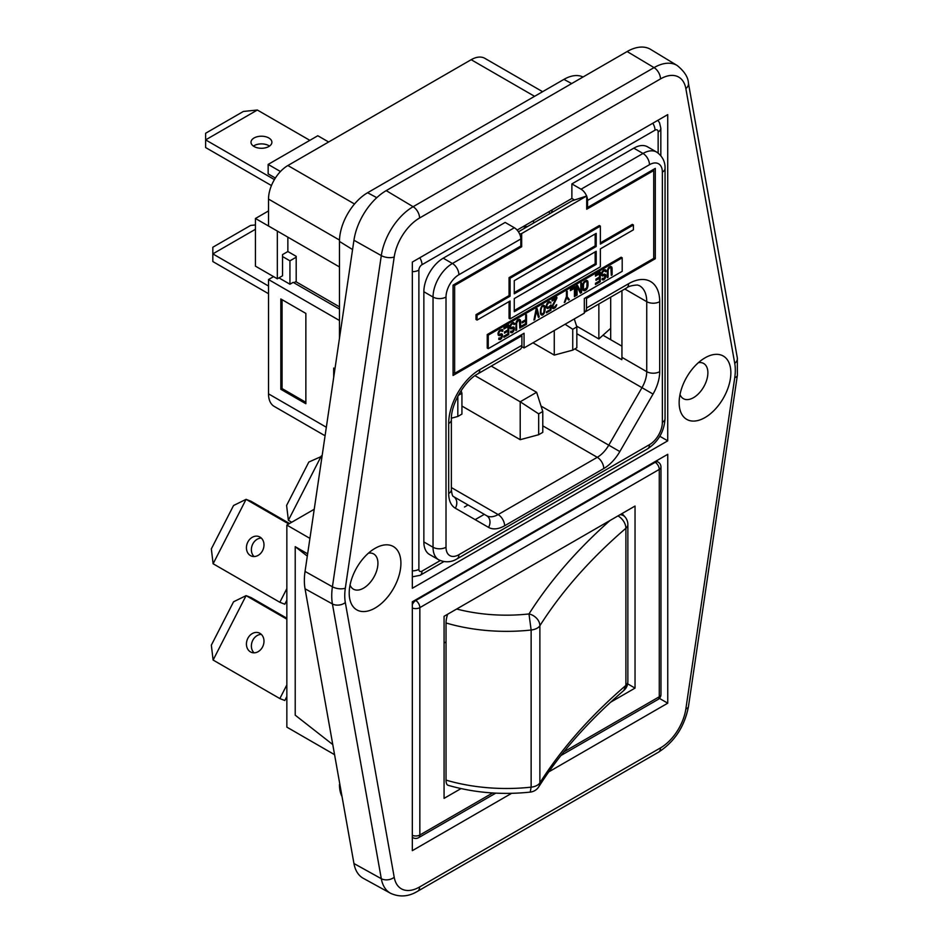 <?xml version="1.0" encoding="UTF-8"?>
<svg xmlns="http://www.w3.org/2000/svg" width="943" height="943" viewBox="0 0 943 943"><rect width="100%" height="100%" fill="white"/><g stroke="black" fill="none" stroke-linecap="round" stroke-linejoin="round"><path stroke-width="1.41" d="M464.486 507.004L468.034 504.953M475.131 519.64L484.301 514.348M548.755 771.881L667.75 703.183L659.405 698.374M667.75 703.183L667.75 454.302L412.327 601.775L412.327 850.657L511.601 793.334M667.727 114.622L412.339 262.06L412.339 588.279L667.727 440.841L667.727 114.622M667.727 440.841L659.817 436.267M583.022 77.008A39.771 22.962 120 0 0 563.914 79.389L367.593 192.737A39.771 22.962 120 0 0 339.468 241.443L339.468 338.254M339.928 784.788L339.468 782.207M339.468 784.505A39.771 22.962 120 0 0 342.026 796.552M609.638 329.248L610.687 329.814M610.687 297.151L610.687 339.692M368.454 553.152A20.31 11.729 -60 0 1 373.723 553.977A20.31 11.729 -60 0 1 376.835 570.256A20.31 11.729 -60 0 1 363.562 588.149A20.31 11.729 120 0 1 353.413 589.163A20.31 11.729 120 0 1 350.065 585.002M375.055 548.343A36.565 21.111 -60 0 1 400.916 563.277A36.565 21.111 -60 0 1 375.055 608.058A36.565 21.111 120 0 1 349.205 593.123A36.565 21.111 120 0 1 375.055 548.343L375.055 548.343M353.943 240.229L381.302 255.6A9.289 4.291 8.4 0 0 394.209 256.979L345.327 588.173A9.289 4.291 -171.6 0 1 332.419 586.782L381.302 255.6A45.771 26.428 120 0 1 413.117 206.706A9.289 5.363 60 0 1 419.576 218.01L660.489 78.917A9.289 5.363 -120 0 0 654.041 67.613L413.117 206.706L386.217 190.627A46.431 26.805 120 0 0 353.943 240.229L305.049 571.423A58.042 33.512 120 0 0 305.049 588.786L353.943 863.517A46.431 26.805 -60 0 0 363.291 878.31L390.52 893.269A45.771 26.428 -60 0 1 381.302 878.687A9.289 6.247 -10.1 0 0 394.209 877.296A36.482 21.064 -60 0 0 419.576 886.986A9.289 5.363 60 0 1 417.655 891.241L658.568 752.149A9.289 5.363 -120 0 0 660.489 747.893A36.482 21.064 120 0 0 685.856 708.924A9.289 4.291 8.4 0 0 688.473 706.484C684.63 726.428 674.669 741.646 658.568 752.149M627.142 51.535A46.431 26.805 -60 0 1 650.635 49.401L677.204 65.515A45.771 26.428 -60 0 0 654.041 67.613L627.142 51.535L386.217 190.627M680.009 394.516A20.31 11.729 120 0 0 683.357 398.665A20.31 11.729 120 0 0 693.518 397.651A20.31 11.729 120 0 0 706.79 379.758A20.31 11.729 120 0 0 703.678 363.479A20.31 11.729 120 0 0 698.409 362.654M705.01 357.845A36.565 21.111 120 0 0 705.01 357.857A36.565 21.111 120 0 0 679.149 402.637A36.565 21.111 120 0 0 705.01 417.56A36.565 21.111 120 0 0 730.86 372.78A36.565 21.111 120 0 0 705.01 357.845L705.01 357.857M334.576 754.683L286.849 727.124L286.849 696.512L284.798 700.508L279.847 698.574L286.849 684.901L286.849 600.219L284.798 604.215L279.847 602.282L286.849 588.609L286.849 600.219M286.849 619.162L246.088 595.634L213.118 660.053L279.847 698.574M286.849 618.243L251.038 597.567L246.088 595.634L233.558 601.787L211.338 645.177L213.118 660.053M286.849 601.269L286.849 603.709M322.046 456.294L321.351 455.893L288.381 520.3L286.601 505.436L308.821 462.046L322.07 456.164M288.381 520.3L291.741 522.245M288.747 523.966L246.088 499.342L251.038 501.275L289.536 523.506M213.118 563.761L246.088 499.342L233.558 505.495L211.338 548.885L213.118 563.761L279.847 602.282M250.461 555.604A10.444 8.499 -68.6 0 0 251.404 556.064A10.444 8.499 -68.6 0 0 262.873 550.017A10.444 8.499 -68.6 0 0 259.962 537.062A10.444 8.499 -68.6 0 0 259.019 536.602A10.444 8.499 -68.6 0 0 247.549 542.649A10.444 8.499 -68.6 0 0 250.461 555.604M254.068 556.547A10.444 8.499 111.4 0 1 252.252 545.172A10.444 8.499 111.4 0 1 261.305 538.064M460.997 788.596L444.07 798.367L444.07 616.298L635.04 506.049L635.04 688.107L610.628 702.205M314.231 509.255L286.849 525.062L286.849 588.609M309.929 538.394L286.849 525.062M627.661 683.84L635.04 688.107M444.07 643.032L446.027 641.9M307.312 556.134L295.218 546.669L307.642 553.847M295.218 546.669L295.218 715.183L332.773 744.569M286.849 696.512L286.849 684.901M254.068 652.839A10.444 8.499 111.4 0 1 252.252 641.464A10.444 8.499 111.4 0 1 261.305 634.356M250.461 651.896A10.444 8.499 -68.6 0 0 251.404 652.356A10.444 8.499 -68.6 0 0 262.873 646.309A10.444 8.499 -68.6 0 0 259.962 633.354A10.444 8.499 -68.6 0 0 259.019 632.894A10.444 8.499 -68.6 0 0 247.549 638.941A10.444 8.499 -68.6 0 0 250.461 651.896M617.995 515.892A11.611 7.862 -130.7 0 1 625.893 528.28A11.611 6.707 180 0 0 627.861 524.544L627.861 681.671A11.611 11.611 0 0 1 623.818 690.476L625.893 685.408A789.303 455.705 0 0 0 539.879 782.867L539.879 625.739A11.611 6.707 180 0 1 531.133 630.018L528.976 613.952A121.47 70.136 180 0 1 456.695 609.025M446.027 622.981A133.081 76.831 180 0 0 531.133 630.018L531.133 787.157A11.611 6.707 180 0 0 539.879 782.867A11.611 8.9 32.4 0 1 538.783 786.78A11.611 11.611 0 0 1 530.237 792.108L531.133 787.157A133.081 76.831 180 0 1 446.027 780.109L446.027 622.981A11.611 4.302 106.4 0 1 447.666 614.223M446.027 780.109A11.611 4.302 106.4 0 0 448.019 785.271C474.211 792.815 501.617 795.09 530.237 792.108M491.256 366.096L536.626 392.3L520.206 401.777L475.013 375.679M542.779 411.49L538.677 413.859L538.677 434.711L542.779 432.342L542.779 411.49L536.626 392.3M538.677 413.859L520.206 401.777L520.206 439.686L538.677 434.711M461.929 406.044L520.206 439.686M328.635 141.992L317.803 135.745L268.154 164.412L268.154 173.889L275.368 178.05M280.46 171.52L268.154 164.412M305.862 402.319L282.063 388.575L282.063 299.674M280.825 389.282L280.825 298.966L305.862 313.418L305.862 403.745L280.825 389.282L282.063 388.575M334.906 369.161L333.692 368.053L334.965 368.796M333.692 377.424L333.692 368.053M305.237 424.326L320.054 432.872A27.394 15.819 120 0 0 320.125 432.92M576.845 326.903L572.743 329.272L572.743 350.124L576.845 347.755L576.845 326.903L574.287 318.946M572.743 329.272L565.081 324.262M572.743 350.124L554.272 355.098L554.272 330.498M532.972 342.804L554.272 355.098M653.735 257.804L655.302 258.712L586.487 298.448L585.426 297.835M586.487 298.448L586.487 308.019A9.171 5.293 60 0 1 584.589 312.216A9.171 5.293 60 0 1 584.318 312.357M457.826 396.26L457.826 416.464L461.929 414.095L461.929 393.243L461.103 390.65M458.333 395.329L461.929 393.243M457.826 416.464L451.402 418.197M268.519 286.035L212.835 253.879L212.835 261.553L268.519 293.709M255.447 224.953L250.59 225.448L212.835 247.243L212.835 253.879L255.447 229.279M520.831 335.13L521.892 335.743L453.064 375.467L453.064 285.151L520.819 246.029L520.819 238.968A9.171 5.293 -120 0 0 514.336 227.746L505.153 222.43L443.222 258.193A27.394 15.819 120 0 0 423.855 291.741L423.855 541.942A27.394 15.819 120 0 0 429.525 554.484L438.719 559.788A27.394 15.819 -60 0 1 433.037 547.246L423.855 541.942M293.886 282.759L296.196 281.427M451.367 487.555L498.128 514.56A22.986 13.273 -60 0 1 486.635 515.691L453.442 496.525C452.581 496.478 451.886 494.226 451.367 489.747L451.367 419.753C450.66 404.665 464.463 380.76 477.889 373.817L519.994 349.511A9.171 5.293 -120 0 0 521.892 345.315L521.892 335.743M598.852 303.976L598.852 338.95L576.586 326.089M598.852 338.95L610.687 328.305M576.845 333.728L621.826 359.696A22.986 13.273 -60 0 0 621.944 357.35L621.944 290.644M621.944 346.187L602.978 335.236M326.337 427.238L268.519 393.856A27.394 15.819 120 0 0 274.189 406.398L325.076 435.772L274.189 406.398M268.519 393.856L268.519 279.541L339.468 320.502M296.196 257.203L289.937 260.822L282.546 256.555M289.937 260.822L289.937 284.232L278.928 277.867M354.533 203.994L287.886 165.52A27.394 15.819 120 0 0 268.519 199.079L268.519 225.99L339.468 266.952M287.886 165.52L471.17 59.704A27.394 15.819 120 0 1 484.867 58.348L542.614 91.695M273.576 276.617L268.519 279.541M586.711 207.024L587.548 207.507L655.302 168.396L655.302 258.712M586.605 196.014A9.171 5.293 60 0 0 581.065 189.213L571.882 183.909L571.882 198.454L574.546 199.999M571.882 198.454L517.118 230.068M581.065 189.213L642.996 153.461A27.394 15.819 -60 0 1 656.693 152.106L647.499 146.802A27.394 15.819 120 0 0 633.802 148.157L571.882 183.909M586.711 196.274A9.171 5.293 60 0 1 587.548 200.446L587.548 207.507M339.468 309.08L293.179 282.358L289.937 284.232M253.396 146.094A10.444 6.035 180 0 1 268.838 145.658A10.444 6.035 180 0 1 269.509 146.094M254.068 146.519A10.444 6.035 0 0 0 265.443 147.827A10.444 6.035 0 0 0 271.89 142.252A10.444 6.035 0 0 0 268.838 137.984A10.444 6.035 0 0 0 257.451 136.676A10.444 6.035 0 0 0 251.003 142.252A10.444 6.035 0 0 0 254.068 146.519M274.425 179.594L205.633 139.882L257.345 110.025L309.846 140.342M257.345 110.025L243.388 111.451L205.633 133.246L205.633 147.556L271.454 185.559M499.896 338.419L498.658 339.067M501.464 335.189L501.464 334.517L502.501 335.119L502.501 335.932L501.617 335.425M497.975 333.622L499.436 334.435L501.299 333.763L502.371 334.376L501.841 333.869L501.464 334.517M499.896 330.109L501.039 330.651L499.177 330.804M500.533 329.944L502.371 329.472L502.772 330.262L501.723 329.661L501.865 330.404L502.902 331.005L502.1 331.464L500.533 329.944M499.967 330.038L497.975 333.445L498.246 335.13L499.967 335.555L498.269 335.13L499.307 335.743M498.93 334.954L500.768 335.095L499.967 335.555M500.132 334.47L501.57 335.248L499.731 334.494M498.953 337.983L498.906 339.445L500.108 339.563L499.059 338.961M499.731 338.584L500.768 339.185L500.108 339.563M500.415 338.16L501.299 338.667L502.501 335.932M501.57 335.248L501.169 337.523L501.841 337.948M501.664 336.415L502.371 336.828M502.501 335.119L502.371 334.376M497.998 333.351L499.036 334.258M498.14 332.82L498.776 333.798M498.434 332.066L499.036 332.419L499.967 331.264M498.776 333.185L499.036 332.419M498.753 331.382L499.436 331.783M502.902 331.005L502.772 330.262M501.169 337.523L499.307 338.183M498.871 338.03L499.578 338.443M504.505 331.948L506.921 330.545L507.959 331.146L504.505 333.15L504.505 331.924L507.959 329.92L507.959 326.655L506.921 326.054L503.963 327.763L508.76 324.97L508.76 334.565L503.963 337.335L503.963 336.109L507.723 333.94L508.76 334.565M507.723 331.005L507.723 330.062M507.723 326.514L507.723 325.571M503.963 336.109L507.959 333.798L507.959 331.146M507.959 326.655L503.963 328.966L503.963 327.74M511.743 331.582L510.505 332.231M513.31 328.341L513.31 327.669L514.359 328.27L514.359 329.095L513.464 328.577M509.821 326.773L511.295 327.586L513.157 326.926L514.218 327.539L513.687 327.021L513.31 327.669M511.754 323.26L512.886 323.814L511.023 323.968M512.886 323.814L511.849 323.213M513.44 323.72L514.76 324.168L513.959 324.628L513.428 323.708M513.393 322.447L513.711 323.567M513.581 322.824L514.619 323.425L512.886 322.589L510.092 325.63L509.821 327.622L510.623 328.789L511.825 328.718L510.788 328.117L510.116 328.294L511.153 328.895M510.788 328.117L511.577 327.645L512.627 328.258L511.825 328.718M511.978 327.622L513.428 328.4L511.577 327.645M510.8 331.146L510.764 332.596L511.955 332.726L510.917 332.125M511.577 331.736L512.627 332.337L511.955 332.726M512.273 331.311L513.157 331.83L514.359 329.095M512.992 330.71L513.687 331.111M513.511 329.579L514.218 329.991M514.359 328.27L514.218 327.539M509.857 326.514L510.894 327.41M509.998 325.983L510.623 326.95M510.281 325.229L511.825 324.427M510.623 326.337L510.894 325.571M510.611 324.545L511.295 324.934M514.76 324.168L514.619 323.425M513.428 328.4L513.027 330.675L511.153 331.347M510.717 331.193L511.424 331.606M517.978 319.877L519.416 320.655L517.636 319.936M519.569 320.926L520.619 321.398L520.619 327.728L519.817 328.188L519.416 320.655M519.44 319.842L520.477 320.443L519.169 319.182L519.569 320.797M515.821 329.567L516.623 330.026L515.821 330.498L516.222 322.093L517.955 319.665L520.218 319.783M515.927 323.296L516.623 323.697L516.623 330.026M516.127 322.447L516.752 322.801L517.955 320.891L517.153 320.431M516.623 323.697L516.752 322.801M516.41 321.693L517.023 322.034M516.729 321.009L517.412 321.398M517.53 320.031L518.485 320.585L517.955 320.891M519.817 327.268L520.619 327.728M520.619 321.398L520.477 320.443M522.21 321.716L524.638 320.325L525.675 320.926L522.21 322.919L522.21 321.693L525.675 319.701L525.675 315.21L526.477 314.738L526.477 324.345L521.679 327.115L521.679 325.889L525.675 323.579L525.675 320.926M521.679 325.901L525.428 323.72L526.477 324.345M525.428 320.785L525.428 319.842M536.355 309.045L538.217 316.353L539.255 316.966L538.465 317.426L535.954 309.752M534.092 319.206L534.728 319.571L533.927 320.031L536.06 309.21L537.133 308.597L539.255 316.966M534.728 319.571L536.591 310.129M540.398 312.958L542.06 314.125L543.781 312.711L544.323 307.3L542.402 305.626L543.781 306.381M542.001 305.968L543.392 306.204M541.506 306.652L542.72 306.381M541.129 307.3L542.06 306.97M543.805 305.78L544.983 306.911L543.522 305.108L541.919 306.027L540.587 308.844L541.129 309.139L541.659 307.607M540.386 310.094L540.987 310.447L541.129 309.139M540.327 311.496L540.987 311.874L540.987 310.447M540.339 312.569L541.129 313.029L540.987 311.874M541.659 313.948L541.129 313.029M544.983 306.911L545.113 307.854L544.335 307.406M544.854 306.381L544.582 305.721M542.001 314.09L540.858 314.608L542.72 314.962L544.182 313.3L545.113 309.693L544.453 309.316M540.587 308.844L540.457 313.406L541.919 315.221M541.683 314.361L542.72 314.962M542.791 313.878L543.522 314.29M543.993 312.109L544.582 312.451M544.394 310.447L544.983 310.789M545.113 307.854L545.113 309.693M546.186 306.605L547.246 307.241L546.209 305.886M548.472 302.066L549.91 302.844L548.413 302.078M549.545 301.595L549.934 302.444M547.706 307.406L546.575 307.889M550.099 309.681L550.983 310.2L550.983 304.884L548.979 306.852L547.246 307.241M546.186 306.322L546.987 306.781M546.292 305.52L546.846 306.251M549.675 301.784L550.712 302.385L549.651 301.571L548.178 302.208L546.846 303.799L546.987 305.143L548.178 303.233L547.494 302.833M546.846 305.838L546.987 305.143M548.119 302.267L548.979 302.774L548.178 303.233M550.983 303.045L550.712 302.385M546.445 304.848L546.445 307.701L548.178 308.337L547.14 307.736M546.669 308.031L547.518 308.514M548.048 307.335L548.979 307.878L548.178 308.337M548.944 306.876L549.651 307.288L550.311 306.286L549.734 305.956M548.979 307.878L549.651 307.288M550.983 310.2L546.445 312.805L546.445 311.791L550.311 309.563L550.311 306.286M554.885 298.342L555.769 298.848L552.174 306.027L552.174 308.078L554.036 308.42L552.197 308.078L553.246 308.679M552.999 307.819L554.036 308.42M555.663 297.894L555.309 298.577M555.769 298.848L552.044 301.006L552.044 299.98L556.841 297.21L556.841 298.236L555.957 297.717M554.779 306.958L555.51 307.371L556.7 304.636L554.178 307.324L552.115 306.451M554.578 308.113L555.51 307.371M555.439 306.322L556.04 306.664M555.981 305.19L556.57 305.532M552.068 306.734L553.105 307.335M552.174 306.074L552.846 306.876M552.504 305.143L553.105 305.497L556.841 298.236M552.846 306.463L553.105 305.497M568.016 299.155L569.36 299.579L568.558 300.051L566.319 296.868M566.425 295.913L568.311 298.978M566.826 297.163L565.093 302.043L564.574 301.736M566.425 295.654L569.36 299.579M565.093 302.043L564.291 302.503L566.425 296.573L566.425 291.682L567.226 291.21L567.226 296.114M570.421 289.395L573.379 287.686L574.417 288.287L570.421 290.597L570.421 289.371L575.218 286.601L575.218 296.196L574.417 296.668L574.417 288.287M574.169 288.145L574.169 287.202M574.417 295.737L575.218 296.196M576.916 285.623L580.805 291.741L577.481 285.293L576.279 285.988L576.279 295.583L577.081 295.124L576.279 294.664M579.921 292.283L580.57 291.611M576.279 286.495L577.081 286.955L577.081 295.124M577.081 286.955L580.405 293.202L581.607 292.507L580.57 291.906M580.805 291.741L580.805 283.372L581.607 282.912L581.607 292.507M585.355 280.967L587.065 282.205L586.805 287.674L584.271 289.548L582.668 287.709M584.012 281.827L585.874 281.674M583.587 282.405L584.801 282.287M583.269 283.089L584.271 282.806M582.974 283.843L583.611 284.208L583.87 283.442M582.774 284.703L583.469 285.104L583.611 284.208M583.469 285.104L583.469 288.169M582.668 288.369L583.611 288.912M582.668 288.499L583.87 289.36M586.959 282.016L587.996 282.487L587.996 285.552L587.206 285.092M586.558 280.283L587.595 280.884L586.534 280.271L586.959 281.886M583.092 290.244L584.801 290.668L583.092 290.244M583.764 290.067L584.825 289.442L585.874 290.055L584.801 290.668M586.369 288.346L587.065 288.747L587.996 285.552M585.874 290.055L586.534 289.466L585.65 288.947M586.534 289.466L587.065 288.747M586.947 287.25L587.595 287.615M587.171 286.248L587.866 286.648M586.829 280.943L587.866 281.544L587.595 280.884M587.996 282.487L587.866 281.544M586.534 280.271L584.141 281.651L582.809 284.468L582.809 289.572L584.141 290.845M595.988 279.128L598.416 277.725L599.453 278.326L595.988 280.33L595.988 279.104L599.453 277.101L599.453 273.835L598.416 273.234L595.457 274.932L600.255 272.15L600.255 281.745L595.457 284.515L595.457 283.289L599.206 281.12L600.255 281.745M599.206 278.185L599.206 277.242M599.206 273.694L599.206 272.751M595.457 283.289L599.453 280.979L599.453 278.326M599.453 273.835L595.457 276.146L595.457 274.92M603.237 278.763L601.999 279.411M604.805 275.521L604.805 274.849L605.842 275.45L605.842 276.275L604.958 275.757M604.675 274.107L605.712 274.708L604.652 274.107L604.805 274.849M601.316 273.953L602.388 274.59L601.339 273.682M603.249 270.441L604.38 270.983L602.518 271.148M604.38 270.983L603.343 270.382L604.38 269.769L605.712 269.816L606.113 270.606L605.064 270.004L605.206 270.735L606.243 271.336L605.441 271.808L605.206 270.735M601.61 275.474L602.648 276.075M602.271 275.285L604.109 275.427L603.32 275.898M603.473 274.802L604.911 275.58L603.072 274.826M602.294 278.315L602.247 279.776L603.449 279.906L602.4 279.293M603.072 278.916L604.109 279.517L603.449 279.906M603.768 278.491L604.652 279.01L605.842 276.275M604.487 277.89L605.182 278.291M605.005 276.759L605.712 277.159M605.842 275.45L605.712 274.708M604.652 274.107L602.388 274.59M601.493 273.164L602.117 274.13M601.775 272.409L603.32 271.608M602.117 273.517L602.388 272.751M603.32 270.382L602.117 271.678L602.777 272.114M606.243 271.336L606.113 270.606M602.117 271.678L601.587 275.462M604.911 275.58L604.51 277.855L602.648 278.527M602.212 278.374L602.919 278.774M609.461 267.058L610.911 267.836L609.131 267.117M607.905 268.873L608.506 269.215L608.777 267.435L610.64 266.35L611.701 266.963L610.64 266.35L611.064 268.107M607.316 276.747L608.105 277.207L607.316 277.666L607.316 271.336L608.247 268.142M607.41 270.476L608.105 270.877L608.105 277.207M607.61 269.615L608.247 269.981L608.506 269.215M608.105 270.877L608.247 269.981M608.648 267.612L609.437 268.071L608.907 268.578M609.025 267.211L609.98 267.765L609.437 268.071M610.911 267.836L611.312 275.368L612.101 274.908L611.312 274.437M611.064 267.965L612.101 268.566L612.101 274.908M610.934 267.022L611.972 267.623L611.701 266.963M612.101 268.566L611.972 267.623M622.203 271.325L488.262 348.651L487.225 348.05L487.225 334.553L621.154 257.215L622.203 257.828L622.203 271.325M488.262 348.651L488.262 335.154L487.225 334.553M488.262 335.154L622.203 257.828M596.2 246.477L514.265 293.78L514.265 280.66L596.2 233.357L596.2 246.477L595.151 245.875L595.151 233.958M514.265 292.578L595.151 245.875M514.265 311.709L514.265 298.589L596.2 251.286L596.2 264.405L514.265 311.709M514.265 310.506L595.151 263.804L596.2 264.405M595.151 263.804L595.151 251.887M510.092 296.185L477.052 315.257L477.052 320.078L510.092 300.994L510.092 318.934L600.361 266.822L600.361 248.881L633.413 229.809L633.413 224.988L600.361 244.072L600.361 226.131L510.092 278.256L510.092 296.185L509.055 295.583L509.055 277.643L599.324 225.53L600.361 226.131M600.361 242.87L632.364 224.387L633.413 224.988M510.092 278.256L509.055 277.643M477.052 315.257L476.015 314.656L509.055 295.583M477.052 320.078L476.015 319.477L476.015 314.656M510.092 318.934L509.055 318.333L509.055 301.595M652.674 169.917L653.735 170.53L586.711 209.216L586.711 195.979L572.118 200.8L551.443 212.729A32.133 18.554 0 0 0 552.256 209.794M277.372 231.106L255.447 218.493L255.447 266.15L277.336 278.798L282.546 275.78L282.546 254.598L287.863 251.533L296.196 256.343L296.196 281.863L339.468 306.84M287.863 237.153L287.863 251.533M277.336 278.798L277.336 231.129M255.447 218.493L268.519 210.937M453.583 284.857L454.644 285.47L454.644 373.334L453.064 372.426M653.735 170.53L653.735 258.394L584.318 298.471L584.318 313.159L524.06 347.943L524.06 333.256L454.644 373.334M521.785 346.623L524.06 347.943M533.549 223.067L533.549 220.579M548.708 211.833A32.133 18.554 180 0 1 550.052 213.531M522.646 226.874A32.133 18.554 0 0 0 527.738 226.414L551.443 212.729M519.723 234.17L521.668 233.534L521.668 246.771L520.607 246.158M586.711 195.979L521.668 233.534M518.438 231.789L527.738 226.414M454.644 285.47L521.668 246.771M571.67 83.562L563.914 79.389M376.776 197.676L367.593 192.737M352.564 249.553L339.468 241.443M345.327 588.173A48.093 27.76 120 0 0 345.327 602.565A9.289 6.247 169.9 0 1 332.419 603.944A57.37 33.123 120 0 1 332.419 586.782L305.049 571.423M660.489 747.893L419.576 886.986M305.049 588.786L332.419 603.944L381.302 878.687L353.943 863.517M345.327 602.565L394.209 877.296M734.738 363.35A48.093 27.76 -60 0 1 734.738 377.73A9.289 4.291 8.4 0 0 737.367 375.29L737.32 357.927L688.425 83.184A9.289 6.247 169.9 0 1 685.856 88.607L734.738 363.35A9.289 6.247 -10.1 0 0 737.32 357.927M734.738 377.73L685.856 708.924M660.489 78.917A36.482 21.064 -60 0 1 685.856 88.607M419.576 218.01A36.482 21.064 120 0 0 394.209 256.979M412.327 837.219A5.799 3.348 -60 0 0 412.845 837.655A5.799 5.799 0 0 0 418.645 837.655A5.799 3.348 -120 0 0 419.847 835.003L492.659 792.969M412.327 835.333A5.799 3.348 0 0 0 419.847 835.003L419.847 607.634A5.799 3.348 180 0 1 412.327 607.976M412.327 604.628A5.799 3.348 -60 0 1 415.745 600.526A5.799 3.348 60 0 1 419.847 607.634L659.263 469.414A5.799 3.348 60 0 0 655.161 462.306L415.745 600.526L415.109 600.161M654.536 461.94L655.161 462.306A5.799 3.348 -60 0 1 658.061 462.011L656.234 460.95M660.972 467.044A5.799 3.348 180 0 1 659.263 469.414L659.263 696.771A5.799 3.348 0 0 0 660.972 694.402L660.972 467.044A5.799 5.799 0 0 0 658.061 462.011M560.991 755.484L658.061 699.435A5.799 3.348 -120 0 0 659.263 696.771L563.879 751.854M620.105 514.666A11.611 8.57 -39.3 0 1 625.233 517.188L622.062 513.546M627.861 681.671A11.611 6.707 180 0 1 625.893 685.408L625.893 528.28A789.303 455.705 0 0 0 539.879 625.739A11.611 8.9 32.4 0 0 528.976 613.952A800.913 462.4 0 0 1 610.05 520.477M574.829 348.91L641.971 387.679L608.765 445.179A22.986 13.273 -60 0 1 597.273 457.308L498.128 514.56A9.171 5.293 60 0 1 504.611 525.781A32.156 18.565 120 0 1 488.545 527.373A9.171 7.485 120 0 0 486.635 515.691L453.442 496.525A9.171 7.485 120 0 1 455.339 508.206L488.545 527.373M541.046 406.079L619.834 451.567L653.039 394.068A32.156 18.565 120 0 0 659.699 371.66A9.171 5.293 -0 0 1 646.733 371.66A22.986 13.273 -60 0 1 641.971 387.679L653.039 394.068M542.779 425.847L597.273 457.308A9.171 5.293 60 0 1 603.768 468.541L504.611 525.781M477.889 373.817A9.171 5.293 -120 0 0 479.787 369.621L521.892 345.315M451.367 419.753A9.171 5.293 180 0 1 448.679 423.501A43.991 25.402 120 0 1 479.787 369.621M451.367 489.747A9.171 5.293 180 0 1 448.679 493.484L448.679 423.501M448.679 493.484A32.156 18.565 120 0 0 455.339 508.206M486.635 515.691L453.442 496.525M603.768 468.541A32.156 18.565 120 0 0 619.834 451.567M659.699 301.666A9.171 5.293 180 0 1 646.733 301.666A34.82 20.109 120 0 0 639.519 285.729L637.362 284.998C632.046 285.375 628.498 286.342 626.694 287.91A9.171 5.293 60 0 0 628.592 283.713A43.991 25.402 120 0 1 659.699 301.666L659.699 371.66M621.944 357.35L646.733 371.66L646.733 301.666L624.796 289.006M586.487 308.019L628.592 283.713M339.492 240.052L268.519 199.079M534.587 96.327L471.17 59.704M520.819 238.968L458.899 274.731A9.171 5.293 -120 0 0 452.416 263.498L514.336 227.746M443.222 258.193L452.416 263.498A27.394 15.819 -60 0 0 433.037 297.045L423.855 291.741M446.015 297.045A9.171 5.293 180 0 1 433.037 297.045L433.037 547.246A9.171 5.293 180 0 0 446.015 547.246L446.015 297.045A18.223 10.526 -60 0 1 458.899 274.731M446.015 547.246A18.223 10.526 -60 0 0 458.899 554.696A9.171 5.293 60 0 1 457.001 558.893C455.292 559.965 448.208 564.244 438.719 559.788M458.899 554.696L649.479 444.66A9.171 5.293 60 0 1 647.582 448.856L457.001 558.893M649.479 444.66A18.223 10.526 -60 0 0 662.363 422.334A9.171 5.293 0 0 0 665.051 418.598C664.19 431.552 658.367 441.642 647.582 448.856M662.363 422.334L662.363 172.133A9.171 5.293 0 0 0 665.051 168.396L665.051 418.598M662.363 172.133A18.223 10.526 -60 0 0 649.479 164.695A9.171 5.293 60 0 0 642.996 153.461L633.802 148.157M649.479 164.695L587.548 200.446M443.799 561.627L420.106 575.313A9.171 5.293 -120 0 0 422.004 571.116L440.263 560.566M658.143 153.061L658.143 131.973A4.409 2.546 -60 0 0 655.02 130.169L422.004 264.7A4.409 2.546 -60 0 0 418.881 270.111L418.881 569.313A9.171 5.293 180 0 1 412.339 570.857M422.004 571.116A4.409 2.546 -60 0 1 418.881 569.313M660.831 155.595L660.831 128.224A9.171 5.293 180 0 1 658.143 131.973M652.792 123.238A9.171 5.293 60 0 1 655.02 130.169M419.776 257.769A9.171 5.293 60 0 1 422.004 264.7M412.339 271.655A9.171 5.293 0 0 0 418.881 270.111M417.655 891.241C408.637 896.722 399.596 897.394 390.52 893.269M688.473 706.484L737.367 375.29M688.425 83.184C688.213 77.326 684.465 71.432 677.204 65.515M658.061 699.435A5.799 5.799 0 0 0 660.972 694.402M418.645 837.655L495.77 793.134M627.861 524.544A11.611 11.611 0 0 0 625.233 517.188M623.818 690.476C588.644 720.758 560.295 752.868 538.783 786.78M584.589 312.216L626.694 287.91M325.076 435.772L320.054 432.872M665.051 168.396C665.133 166.369 665.286 158.106 656.693 152.106M660.831 128.224L659.522 122.684L657.872 120.315M420.106 575.313L412.339 576.821"/></g></svg>
